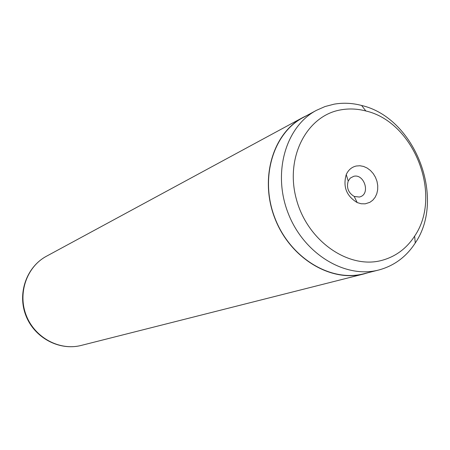 <?xml version="1.0" encoding="UTF-8"?>
<svg xmlns="http://www.w3.org/2000/svg" width="450" height="450" viewBox="0 0 450 450"><rect width="100%" height="100%" fill="white"/><g stroke="black" fill="none" stroke-linecap="round" stroke-linejoin="round"><path stroke-width="0.67" d="M382.044 260.331C395.73 256.545 406.592 248.468 414.641 236.093C442.794 195.278 414.197 121.95 365.844 110.97C357.418 108.771 349.099 108.394 340.881 109.851C306.877 115.453 284.839 157.337 296.359 199.136C307.367 241.048 348.705 269.623 382.044 260.331M379.378 269.837C394.464 265.59 406.423 256.641 415.26 242.989C446.124 197.983 414.816 117.698 361.626 105.474C352.35 103.033 343.181 102.6 334.108 104.169L325.041 106.538L316.446 110.334C285.744 126.467 272.216 172.822 288.202 213.328C303.863 253.963 345.201 278.916 378.72 270.006L379.378 269.837M356.243 166.016C351.697 167.074 348.368 169.92 346.252 174.555C342.793 186.66 346.433 195.992 357.171 202.562L361.198 203.766L365.226 203.833L369.883 202.32L372.808 200.171L375.148 197.263L376.796 193.742L377.674 189.782L377.736 185.58L376.988 181.344L375.457 177.283L373.23 173.593L370.412 170.454L367.132 168.03L363.566 166.433L359.871 165.746L356.243 166.016M353.717 176.316L350.291 178.082L348.21 181.052C346.309 187.706 348.311 192.842 354.218 196.459L359.381 197.044L360.315 196.763C370.581 193.511 364.118 173.526 353.717 176.316M306.996 115.442L302.985 117.422C272.683 133.363 259.273 178.841 274.928 218.503C290.261 258.294 330.919 282.684 364.016 273.904L368.303 272.644M316.446 110.334L303.081 117.562C272.835 133.47 259.442 178.864 275.068 218.453C290.368 258.165 330.958 282.504 363.994 273.735L378.72 270.006M302.985 117.422L46.457 256.241C26.792 266.681 17.466 293.231 26.263 315.484C34.858 337.821 59.693 351.045 81.236 345.42L364.016 273.904M365.844 110.97L361.626 105.474M414.641 236.093L415.26 242.989M354.218 196.459L357.171 202.562M348.21 181.052L346.252 174.555M46.457 256.241C26.342 267.002 17.201 293.647 25.909 315.624C34.38 337.697 59.147 351.118 81.236 345.42"/></g></svg>
